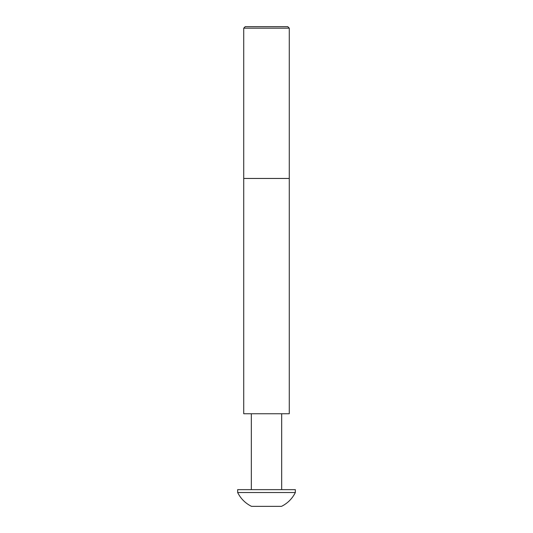 <?xml version="1.0" encoding="UTF-8"?>
<svg xmlns="http://www.w3.org/2000/svg" width="533" height="533" viewBox="0 0 533 533"><rect width="100%" height="100%" fill="white"/><g stroke="black" fill="none" stroke-linecap="round" stroke-linejoin="round"><path stroke-width="0.8" d="M245.247 26.65L287.753 26.65L289.272 28.169L243.728 28.169L245.247 26.65M289.272 28.169L289.272 178.455L243.728 178.455L243.728 413.748L289.272 413.748L289.272 178.455L243.728 178.455L243.728 28.169M281.531 506.35L251.469 506.35L281.531 506.35C287.653 503.265 292.257 498.661 295.342 492.539L295.342 489.654L237.658 489.654L237.658 492.539L295.342 492.539M251.469 506.35C245.347 503.265 240.743 498.661 237.658 492.539M251.323 413.748L251.323 489.654M281.677 413.748L281.677 489.654"/></g></svg>
